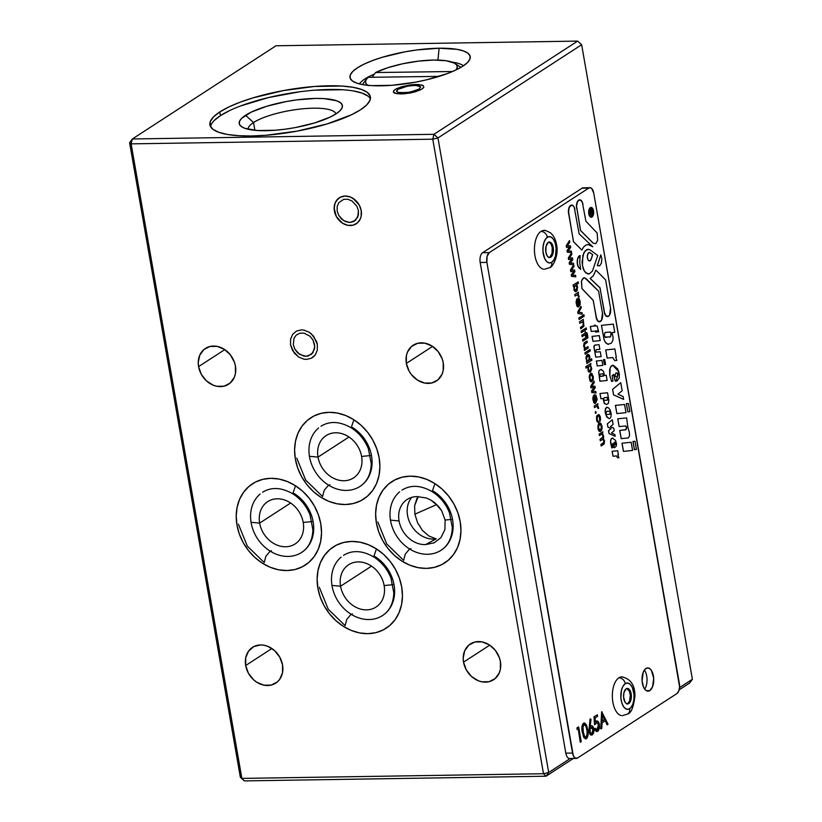 <?xml version="1.0" encoding="UTF-8"?>
<svg xmlns="http://www.w3.org/2000/svg" width="822" height="822" viewBox="0 0 822 822"><rect width="100%" height="100%" fill="white"/><g stroke="black" fill="none" stroke-linecap="round" stroke-linejoin="round"><path stroke-width="1.23" d="M251.059 522.309L259.649 523.111A25.205 20.776 57 0 1 277.25 498.79A25.205 20.776 57 0 1 303.215 522.432L312.052 521.58L303.215 522.432A25.205 20.776 57 0 1 295.149 543.928A25.205 20.776 57 0 1 259.649 523.111L290.628 503.023L259.649 523.111A25.205 20.776 57 0 1 267.715 501.626A25.205 20.776 57 0 1 303.215 522.432A25.205 20.776 57 0 1 285.614 546.753A25.205 20.776 57 0 1 259.649 523.111L251.059 522.309M361.197 210.576A15.515 12.782 57 0 1 356.234 223.8A15.515 12.782 57 0 1 334.39 210.997A15.515 12.782 57 0 1 339.352 197.773A15.515 12.782 57 0 1 361.197 210.576L361.166 216.248L360.375 218.816L357.385 222.947L352.936 225.218L347.706 225.3L342.486 223.173L336.393 216.628L334.39 210.997L334.42 205.336L335.212 202.767L338.202 198.636L340.287 197.229L345.219 196.026L350.542 197.075L353.1 198.4L359.193 204.945L361.197 210.576L359.193 204.945L355.453 200.208L350.542 197.075L345.219 196.026L340.287 197.229L336.496 200.496L335.212 202.767L334.143 208.11L336.393 216.628L342.486 223.173L347.706 225.3L352.936 225.218L357.385 222.947L360.375 218.816L361.166 216.248L361.197 210.576M401.67 586.898A48.477 39.959 57 0 1 386.165 628.224A48.477 39.959 57 0 1 317.888 588.203A48.477 39.959 57 0 1 333.403 546.877A48.477 39.959 57 0 1 401.67 586.898L402.441 595.909L401.568 604.602L399.081 612.626L395.094 619.696L389.751 625.532L383.247 629.909L375.849 632.652L367.824 633.67L359.502 632.909L351.189 630.402L343.195 626.251L335.849 620.62L329.417 613.705L324.156 605.793L320.261 597.183L317.888 588.203L317.128 579.191L318.001 570.499L320.477 562.474L324.464 555.405L329.817 549.569L336.311 545.192L343.719 542.448L351.734 541.431L360.057 542.191L368.379 544.698L376.363 548.849L383.71 554.48L390.142 561.385L395.403 569.307L399.297 577.917L401.67 586.898M331.975 585.418L340.565 586.22A25.205 20.776 57 0 1 358.166 561.909A25.205 20.776 57 0 1 384.131 585.552L392.967 584.689L384.131 585.552A25.205 20.776 57 0 1 376.065 607.037A25.205 20.776 57 0 1 340.565 586.22L371.534 566.132L340.565 586.22A25.205 20.776 57 0 1 348.631 564.735A25.205 20.776 57 0 1 384.131 585.552A25.205 20.776 57 0 1 366.53 609.862A25.205 20.776 57 0 1 340.565 586.22L331.975 585.418M379.137 457.782A48.477 39.959 57 0 1 363.622 499.098A48.477 39.959 57 0 1 295.355 459.077A48.477 39.959 57 0 1 310.87 417.751A48.477 39.959 57 0 1 379.137 457.782L379.908 466.783L379.034 475.476L376.548 483.511L372.561 490.58L367.208 496.406L360.714 500.783L353.316 503.526L345.291 504.544L336.969 503.783L328.646 501.276L320.662 497.135L313.316 491.494L306.883 484.59L301.623 476.678L297.728 468.057L295.355 459.077L294.584 450.066L295.458 441.383L297.944 433.348L301.931 426.279L307.274 420.443L313.778 416.066L321.176 413.322L329.201 412.315L337.523 413.076L345.846 415.572L353.83 419.723L361.177 425.364L367.609 432.269L372.869 440.181L376.764 448.791L379.137 457.782M309.442 456.292L318.022 457.104A25.205 20.776 57 0 1 335.623 432.783A25.205 20.776 57 0 1 361.598 456.426L370.434 455.573L361.598 456.426A25.205 20.776 57 0 1 353.532 477.911A25.205 20.776 57 0 1 318.022 457.104L349.001 437.006L318.022 457.104A25.205 20.776 57 0 1 326.098 435.619A25.205 20.776 57 0 1 361.598 456.426A25.205 20.776 57 0 1 343.997 480.747A25.205 20.776 57 0 1 318.022 457.104L309.442 456.292M320.765 523.789A48.477 39.959 57 0 1 305.25 565.104A48.477 39.959 57 0 1 236.972 525.083A48.477 39.959 57 0 1 252.488 483.768A48.477 39.959 57 0 1 320.765 523.789L321.525 532.8L320.652 541.482L318.176 549.517L314.179 556.586L308.836 562.423L302.332 566.79L294.934 569.543L286.919 570.55L278.586 569.79L270.274 567.293L262.28 563.142L254.933 557.501L248.501 550.596L243.24 542.684L239.346 534.074L236.972 525.083L236.212 516.082L237.085 507.39L239.562 499.355L243.548 492.286L248.902 486.46L255.395 482.082L262.804 479.339L270.818 478.322L279.151 479.082L287.464 481.589L295.447 485.73L302.804 491.371L309.226 498.276L314.487 506.188L318.381 514.808L320.765 523.789M460.186 521.631A48.477 39.959 57 0 1 444.671 562.947A48.477 39.959 57 0 1 376.394 522.926A48.477 39.959 57 0 1 391.909 481.61A48.477 39.959 57 0 1 460.186 521.631L460.947 530.632L460.073 539.324L457.597 547.36L453.6 554.429L448.257 560.255L441.753 564.632L434.355 567.375L426.341 568.392L418.008 567.632L409.695 565.135L401.701 560.984L394.355 555.343L387.922 548.438L382.662 540.527L378.767 531.906L376.394 522.926L375.633 513.914L376.507 505.232L378.983 497.197L382.97 490.128L388.323 484.292L394.817 479.925L402.225 477.171L410.24 476.164L418.562 476.924L426.885 479.421L434.869 483.572L442.215 489.213L448.648 496.118L453.908 504.03L457.803 512.64L460.186 521.631M445.134 520.038L444.897 529.573L440.982 537.588L434.201 542.808L425.652 544.575A25.205 20.776 57 0 1 399.071 520.953L390.481 520.141L399.071 520.953A25.205 20.776 57 0 1 417.288 496.632L426.382 498.009L430.79 500.023L438.558 506.414L441.578 510.585L445.134 520.038L451.473 519.422L445.134 520.038L444.897 529.573L440.982 537.588L434.026 542.89M414.884 514.182L436.78 504.523L414.884 514.182L417.586 522.782L414.884 514.182L414.617 505.756L414.884 514.182M422.446 530.406L417.586 522.782L422.446 530.406L428.899 536.006L422.446 530.406M436.143 538.872L428.899 536.006L436.143 538.872A25.205 20.776 57 0 1 411.185 525.248A25.205 20.776 57 0 1 411.791 497.351A25.205 20.776 -123 0 0 411.185 525.248A25.205 20.776 -123 0 0 436.143 538.872L425.652 544.575L436.143 538.872M245.686 665.522L271.897 648.517L245.686 665.522A21.331 17.581 57 0 1 252.518 647.335A21.331 17.581 57 0 1 282.552 664.947A21.331 17.581 57 0 1 275.73 683.133A21.331 17.581 57 0 1 245.686 665.522L245.737 657.734L248.583 651.086L253.793 646.595L260.584 644.941L264.242 645.28L267.9 646.38L274.651 650.685L279.799 657.21L282.552 664.947L282.511 672.735L279.665 679.383L277.312 681.952L271.188 685.086L263.996 685.188L256.824 682.27L253.587 679.784L248.45 673.269L245.686 665.522M198.564 366.612L224.776 349.617L198.564 366.612A21.331 17.581 57 0 1 205.387 348.436A21.331 17.581 57 0 1 235.431 366.047A21.331 17.581 57 0 1 228.598 384.223A21.331 17.581 57 0 1 198.564 366.612L198.225 362.656L199.705 355.299L203.815 349.617L209.929 346.483L217.121 346.37L224.293 349.299L230.355 354.816L234.383 362.091L235.431 366.047L235.38 373.835L234.291 377.37L230.181 383.042L224.067 386.176L216.874 386.289L213.217 385.189L206.466 380.884L201.318 374.359L198.564 366.612M406.356 363.396L432.567 346.401L406.356 363.396A21.331 17.581 57 0 1 413.178 345.219A21.331 17.581 57 0 1 443.222 362.821A21.331 17.581 57 0 1 436.39 381.007A21.331 17.581 57 0 1 406.356 363.396L406.397 355.607L407.496 352.073L411.606 346.401L417.72 343.267L424.912 343.154L432.084 346.083L438.147 351.6L442.174 358.875L443.222 362.821L443.171 370.609L442.082 374.144L437.972 379.826L431.858 382.96L424.666 383.073L417.494 380.144L411.432 374.627L409.109 371.143L406.356 363.396M463.536 662.142L489.748 645.147L463.536 662.142A21.331 17.581 57 0 1 470.359 643.965A21.331 17.581 57 0 1 500.403 661.576A21.331 17.581 57 0 1 493.57 679.753A21.331 17.581 57 0 1 463.536 662.142L463.197 658.186L464.677 650.829L468.787 645.147L474.9 642.013L482.093 641.9L489.265 644.828L495.327 650.346L499.355 657.621L500.403 661.576L500.351 669.365L499.262 672.899L495.152 678.571L489.039 681.705L481.846 681.818L478.188 680.719L471.438 676.414L466.29 669.889L463.536 662.142M374.544 73.959A54.293 14.108 -9.9 0 0 359.45 83.926A54.293 14.108 170.1 0 1 374.544 73.959M439.082 48.221L437.941 60.088L439.082 48.221A61.013 15.854 170.1 0 1 469.896 59.092A61.013 15.854 170.1 0 1 381.11 85.817A61.013 15.854 170.1 0 1 351.148 79.816A61.013 15.854 170.1 0 1 374.421 59.872A61.013 15.854 170.1 0 1 439.082 48.221L416.692 49.967L404.897 51.848L382.353 57.263L372.469 60.581L364.033 64.157L357.365 67.846L352.73 71.493L350.295 74.977L350.151 78.152L352.319 80.895L356.707 83.104L363.139 84.707L371.38 85.622L391.96 85.303L415.285 82.2L426.885 79.734L447.713 73.466L456.148 69.891L462.817 66.202L467.461 62.554L469.896 59.071L470.04 55.896L467.872 53.153L463.485 50.943L457.053 49.341L439.082 48.221M370.393 98.774A81.44 21.167 -9.9 0 0 305.517 91.067A81.44 21.167 -9.9 0 0 220.409 115.655L219.772 111.967A81.44 21.167 170.1 0 1 308.353 87.009A81.44 21.167 170.1 0 1 370.383 96.873A81.44 21.167 170.1 0 1 360.529 109.778A81.44 21.167 170.1 0 1 271.948 134.736A81.44 21.167 170.1 0 1 209.918 124.872A81.44 21.167 170.1 0 1 219.772 111.967L220.409 115.655L229.317 110.734M335.941 113.929A44.604 11.59 -9.9 0 0 301.397 108.936A44.604 11.59 -9.9 0 0 253.536 122.54L245.552 115.265A52.361 13.604 170.1 0 1 309.216 98.681A52.361 13.604 170.1 0 1 341.099 109.501A52.361 13.604 170.1 0 1 336.044 113.857A52.361 13.604 170.1 0 1 286.035 129.075A52.361 13.604 170.1 0 1 241.75 126.835A52.361 13.604 170.1 0 1 245.552 115.265L253.536 122.54A44.604 11.59 170.1 0 1 301.397 108.936A44.604 11.59 170.1 0 1 335.941 113.929M254.892 130.308L253.536 122.54L254.892 130.308M248.11 129.26A44.604 11.59 170.1 0 1 253.536 122.54A44.604 11.59 -9.9 0 0 248.11 129.26M240.579 105.966L268.383 97.592L299.598 91.797M315.011 90.163L342.466 89.742M353.47 90.965L362.06 93.091L367.917 96.051M214.213 120.526L220.409 115.655A81.44 21.167 -9.9 0 0 210.555 126.66L210.966 125.17M336.044 113.857L340.02 110.723L342.116 107.744L342.229 105.011L340.37 102.658L336.609 100.757L324.012 98.599L315.669 98.424L296.454 99.924L286.333 101.538L266.996 106.182L251.275 112.1L241.565 118.399L239.479 121.379L239.356 124.101L241.216 126.465L244.977 128.366L257.574 130.523L275.226 130.246L285.131 129.198L295.252 127.585L314.6 122.94L330.321 117.022L336.044 113.857M451.915 62.071A54.293 14.108 170.1 0 1 463.474 65.77A54.293 14.108 -9.9 0 0 451.915 62.071M416.888 498.584L414.617 505.756L418.193 496.611L416.888 498.584M434.201 542.808L425.652 544.575A25.205 20.776 57 0 1 399.071 520.953A25.205 20.776 57 0 1 407.137 499.468A25.205 20.776 57 0 1 417.288 496.632L426.382 498.009L430.79 500.023L434.93 502.869L441.578 510.585M432.752 139.185L131.119 143.86L241.863 778.403L543.496 773.728L432.752 139.185L433.954 134.305L132.321 138.98L131.119 143.86L432.752 139.185L437.951 137.942L581.647 44.737L692.391 679.28L689.679 683.02L679.167 689.843L689.679 683.02L692.391 679.28L679.547 687.613L692.391 679.28L581.647 44.737L437.951 137.942L433.954 134.305L132.321 138.98L276.017 45.775L577.65 41.1L433.954 134.305L577.65 41.1L581.647 44.737L577.65 41.1L276.017 45.775L132.321 138.98L129.609 142.72L240.353 777.263L244.35 780.9L545.983 776.225L573.366 758.47L545.983 776.225L548.695 772.485L570.232 758.511L548.695 772.485L437.951 137.942L433.954 134.305L432.752 139.185L543.496 773.728L548.695 772.485L437.951 137.942L432.752 139.185M290.536 344.85L290.577 339.188L292.642 334.349L296.434 331.081L301.366 329.879L304.037 330.125L309.247 332.252L313.665 336.27L317.354 344.428L317.313 350.09L315.247 354.929L313.531 356.789L311.456 358.197L306.524 359.399L303.852 359.152L298.633 357.025L292.54 350.48L290.536 344.85L294.225 353.008L298.633 357.025L303.852 359.152L306.524 359.399L311.456 358.197L315.247 354.929L317.313 350.09L317.354 344.428L316.593 341.551L311.6 334.061L309.247 332.252L304.037 330.125L301.366 329.879L296.434 331.081L292.642 334.349L290.577 339.188L290.536 344.85M422.015 89.002L423.813 87.183L423.299 85.683L422.179 85.118L415.973 84.43L410.281 84.871L396.892 88.478L394.026 90.348L393.368 92.033L396.666 93.698L403.992 93.852L412.88 92.444L420.319 89.937L423.196 88.067L423.813 87.183L423.299 85.683L418.449 84.481L410.281 84.871L401.557 86.721L395.197 89.413L393.399 91.232L393.913 92.732L395.033 93.297L401.239 93.985L409.931 93.071L415.655 91.694L422.015 89.002M360.529 109.778L366.725 104.908L369.982 100.263L370.167 96.02L367.27 92.352L361.423 89.403L352.823 87.276L341.829 86.043L314.364 86.474L283.22 90.615L253.125 97.839L239.932 102.277L228.67 107.045L219.772 111.967L213.576 116.837L210.319 121.481L210.134 125.715L213.032 129.383L218.878 132.342L227.478 134.469L238.472 135.692L251.46 135.969L265.938 135.27L297.081 131.13L327.177 123.906L351.631 114.7L360.529 109.778M548.695 772.485L543.496 773.728L545.983 776.225L548.695 772.485M545.983 776.225L543.496 773.728L241.863 778.403L244.35 780.9L545.983 776.225M244.35 780.9L240.353 777.263L244.35 780.9M131.119 143.86L129.609 142.72L240.353 777.263L241.863 778.403L131.119 143.86L132.321 138.98L129.609 142.72L131.119 143.86M585.891 278.422L598.611 291.183L602.454 313.192L598.611 291.183L584.637 277.723L582.243 279.275L581.473 281.299L581.986 288.563L593.258 300.431L596.197 317.251L597.882 321.094L599.135 321.792L601.529 320.241L602.454 313.192A6.586 3.309 -90.9 0 1 600.409 321.494A6.586 3.309 -90.9 0 1 599.423 321.813A6.586 3.309 -90.9 0 1 596.197 317.251L596.125 317.251A6.586 3.309 89.1 0 0 599.351 321.813A6.586 3.309 89.1 0 0 599.382 321.813M605.609 279.881L610.51 307.973L605.609 279.881L595.909 270.15L593.268 275.884L590.186 278.453L600.019 287.813L604.252 312.031L605.937 315.864L608.475 316.265L609.585 315.011L610.51 307.973A6.586 3.309 -90.9 0 1 608.475 316.265A6.586 3.309 -90.9 0 1 607.479 316.583A6.586 3.309 -90.9 0 1 604.252 312.031L604.18 312.031A6.586 3.309 89.1 0 0 607.417 316.583A6.586 3.309 89.1 0 0 607.437 316.583L607.417 316.583M601.899 425.94A3.863 1.942 -90.9 0 1 600.779 431.149A3.905 1.963 -90.9 0 1 600.625 431.273L599.043 430.954L598.067 428.426L598.056 425.21L599.279 423.145L600.882 423.422L601.899 425.94L601.93 429.063L600.779 431.149A3.905 1.963 -90.9 0 1 600.625 431.273A3.905 1.963 -90.9 0 1 600.039 431.468A3.905 1.963 -90.9 0 1 598.067 428.426L598.005 428.426A3.905 1.963 89.1 0 0 599.968 431.468A3.905 1.963 89.1 0 0 599.998 431.468M589.477 260.954A4.244 2.137 89.1 0 0 590.083 260.749L590.155 260.749A4.244 2.137 -90.9 0 1 589.518 260.954A4.244 2.137 -90.9 0 1 587.35 257.399A4.244 2.137 -90.9 0 1 588.747 252.683A4.244 2.137 -90.9 0 1 589.384 252.477A4.244 2.137 -90.9 0 1 590.155 252.744L590.083 252.755A4.244 2.137 89.1 0 0 589.343 252.477L588.675 252.683M587.792 361.074L588.285 360.858A2.517 1.264 89.1 0 0 588.48 360.766L589.251 357.58A2.466 1.243 89.1 0 0 588.079 355.895L586.785 357.375L586.672 359.399L587.36 360.868L588.357 360.858A2.517 1.264 89.1 0 0 588.552 360.766A2.517 1.264 -90.9 0 1 588.357 360.858L588.285 360.858A2.517 1.264 89.1 0 0 588.48 360.766L588.48 360.766A2.517 1.264 89.1 0 0 589.251 357.58L589.323 357.58A2.517 1.264 -90.9 0 1 588.552 360.766L589.395 358.556L588.973 356.686M582.87 325.913A1.767 0.884 -90.9 0 1 582.726 325.985L582.654 325.985A1.767 0.884 89.1 0 0 582.798 325.923L582.798 325.923A1.767 0.884 89.1 0 0 583.312 323.529L583.373 323.519A1.767 0.884 -90.9 0 1 582.87 325.913A1.767 0.884 -90.9 0 1 582.726 325.985L580.517 327.413L580.764 328.851L583.949 326.231L583.24 319.419L579.541 321.823L579.787 323.252L582.757 321.988L583.466 324.238L582.87 325.913M644.684 689.124A11.631 5.857 89.1 0 0 644.386 670.053M649.812 690.603L646.298 690.655L649.812 690.603A11.631 5.857 -90.9 0 1 648.065 691.168A11.631 5.857 -90.9 0 1 642.126 681.397A11.631 5.857 -90.9 0 1 645.948 668.471A11.631 5.857 -90.9 0 1 647.705 667.906A11.631 5.857 -90.9 0 1 653.644 677.677A11.631 5.857 -90.9 0 1 649.812 690.603L647.551 691.138L645.342 689.894L643.513 687.089L642.085 680.893L643.205 672.324L644.91 669.385L647.068 667.978L649.349 668.348L651.404 670.403L653.685 678.181L652.565 686.75L649.812 690.603M615.544 376.651L616.952 376.651A1.88 0.945 89.1 0 0 617.188 376.568A1.88 0.945 89.1 0 0 617.815 374.513A1.88 0.945 89.1 0 0 616.88 372.911A1.88 0.945 -90.9 0 1 616.921 372.9A1.88 0.945 -90.9 0 1 617.877 374.483A1.88 0.945 -90.9 0 1 617.26 376.568A1.88 0.945 -90.9 0 1 617.014 376.651L616.952 376.651A1.88 0.945 89.1 0 0 617.188 376.568L617.815 375.109L617.147 372.993M604.365 400.427L607.242 400.129A1.397 0.709 89.1 0 0 607.427 400.067A1.397 0.709 89.1 0 0 607.89 398.547A1.397 0.709 89.1 0 0 607.201 397.334A1.397 0.709 -90.9 0 1 607.232 397.334A1.397 0.709 -90.9 0 1 607.951 398.506A1.397 0.709 -90.9 0 1 607.489 400.067A1.397 0.709 -90.9 0 1 607.314 400.129L607.242 400.129A1.397 0.709 89.1 0 0 607.427 400.067L607.386 397.396M591.08 207.421A4.901 2.466 89.1 0 0 591.049 207.432A4.901 2.466 89.1 0 0 590.319 207.668A4.901 2.466 89.1 0 0 588.706 213.114A4.901 2.466 89.1 0 0 591.203 217.224A4.901 2.466 89.1 0 0 591.234 217.224L591.275 217.224A4.901 2.466 -90.9 0 1 588.768 213.104A4.901 2.466 -90.9 0 1 590.381 207.668L588.973 210.093L588.871 213.833L590.124 216.689L592.015 216.987A4.901 2.466 -90.9 0 1 591.275 217.224M571.485 270.191L573.972 266.338L573.715 264.838L570.499 270.048L570.787 271.661L573.879 271.383L571.331 274.795L571.609 276.387L575.801 276.808L575.544 275.308L572.379 275.134L574.907 271.702L574.609 269.976L571.485 270.191L574.547 269.976M573.643 264.838L570.437 270.048L573.643 264.838L570.437 270.048L570.787 271.661M592.015 216.987L593.422 214.552L593.525 210.812L592.272 207.966L590.381 207.668A4.901 2.466 -90.9 0 1 591.121 207.421A4.901 2.466 -90.9 0 1 593.618 211.542A4.901 2.466 -90.9 0 1 592.015 216.987M591.84 216.011L590.35 215.775L589.353 213.515L589.436 210.566L591.306 208.459L593.042 211.131L592.95 214.09L591.84 216.011M568.156 250.936L570.684 247.504L568.156 250.936L571.321 251.111L571.578 252.611L567.314 252.19L571.578 252.611L567.386 252.19L567.108 250.597L569.656 247.186L566.563 247.463L566.276 245.84L569.492 240.641L569.749 242.141L567.262 245.994L570.386 245.778L570.684 247.504M569.42 240.641L566.214 245.84L569.42 240.641L566.214 245.84L566.563 247.463M603.143 398.526L604.591 403.643L606.564 404.486L608.331 403.438L608.835 400.396L607.55 392.752L600.039 393.522L600.944 398.752L603.143 398.526M607.314 400.129L604.149 400.345L603.708 398.557L604.324 397.632L607.458 397.396L607.489 400.067A1.397 0.709 -90.9 0 1 607.314 400.129M607.489 392.752L599.968 393.522L607.489 392.752L599.968 393.522L600.944 398.742M603.512 359.656L604.376 364.629L605.588 364.506L604.715 359.533L603.512 359.656M594.758 345.106L599.043 344.675L599.855 349.319L596.248 349.679L595.745 351.426L596.34 352.124L600.266 351.724L601.129 356.614L595.745 357.169L593.946 347.254L594.758 345.106M601.129 356.614L600.266 351.724L596.279 352.124M592.117 336.373L599.32 335.633L600.183 340.606L592.981 341.346L592.117 336.373M600.183 340.606L599.248 335.633L592.046 336.373L592.981 341.336M631.152 442.267L622.048 443.202L623.477 451.37L632.58 450.435L631.152 442.267M631.08 442.267L621.987 443.202L623.405 451.37L632.58 450.435M615.986 381.326L615.113 380.853L613.89 374.503L612.174 375.449L612.986 381.048L611.66 381.511L609.852 375.592L610.16 367.886L611.506 365.841L613.51 365.369L617.733 368.965L619.356 374.154L619.202 378.058L617.168 380.905L615.175 380.843L615.986 381.326L618.822 371.77L612.78 365.266L611.445 365.841L612.75 365.266M617.26 376.568L617.743 373.815L617.209 372.993L615.832 373.013L615.062 375.695L615.606 376.651L617.014 376.651A1.88 0.945 89.1 0 0 617.26 376.568M612.647 357.529L607.201 358.084L605.773 349.915L614.866 348.99L616.294 357.159L615.709 357.221L616.87 360.426L614.774 360.642L612.647 357.529L607.129 358.094L605.701 349.915L607.129 358.094L605.701 349.915L614.805 348.99M594.378 394.899L594.306 394.899A3.884 1.952 89.1 0 0 593.114 400.396L593.176 400.396A3.884 1.952 -90.9 0 1 594.378 394.899L595.991 395.228L597.173 399.523L595.621 403.212L594.44 396.451L594.008 397.057L593.772 400.047L594.964 403.592L593.803 402.585L592.95 398.732L594.378 394.899M595.025 396.07L595.96 401.403L596.412 398.197L595.025 396.07M594.44 396.451L595.549 403.212M590.258 350.932L590.011 349.504L590.258 350.932L589.61 351.354L589.939 349.504L589.292 349.925L589.6 351.313M585.829 334.287L586.589 334.061L587.011 335.849L587.607 335.715L587.432 334.297L586.846 332.663L585.583 332.848L585.356 331.554L584.997 333.229L581.884 335.253L582.13 336.681L585.254 334.657L585.541 336.352L586.127 335.972L585.829 334.287M585.254 334.657L585.48 336.352M580.948 306.277L577.815 311.939L578.092 313.542L582.336 314.22L582.068 312.689L578.678 312.175L581.216 307.808L580.948 306.277M582.264 314.22L578.02 313.542L582.336 314.22L578.02 313.542L577.743 311.939L580.897 306.37M581.812 250.042L583.754 246.857L586.096 244.966L588.624 244.535L592.754 246.785L579.13 233.828L574.249 207.36L573.211 205.767L570.684 205.366L568.793 208.634L568.649 213.658L573.551 241.75L581.812 250.042M571.67 205.048L571.609 205.048A6.586 3.309 89.1 0 0 571.609 205.048A6.586 3.309 89.1 0 0 568.577 213.669L568.649 213.658A6.586 3.309 -90.9 0 1 571.67 205.048A6.586 3.309 -90.9 0 1 574.907 209.6M577.568 286.518L577.044 290.741L575.575 291.728L574.136 290.392L573.941 286.2L573.386 286.559L573.129 285.131L578.205 281.843L578.452 283.282L576.582 284.484L577.568 286.518L576.582 284.484M574.311 288.532L575.02 290.053L576.541 289.652L576.982 286.878L576.284 285.368L574.773 285.758L574.311 288.532M596.217 721.233C597.717 720.545 598.776 721.654 599.372 724.552L598.139 721.541L596.7 721.007L595.395 722.086L595.118 717.945L597.625 716.322L597.358 714.801L593.998 716.774L594.532 724.644L594.337 716.763L594.871 724.634L597.06 722.579L598.642 724.593L596.762 730.049M595.118 728.467L597.491 729.885L598.704 724.932L598.622 727.932L597.666 729.751L596.299 729.854L595.405 728.292L594.738 728.724L596.186 731.405L598.211 731.015L599.423 728.189L599.372 724.552M598.488 726.473L597.964 728.888L596.556 730.07L597.491 729.885M595.118 717.945L595.395 722.086M591.121 733.584L592.539 732.381L592.847 729.422L592.087 733.388L593.176 729.422L591.306 727.367M590.669 727.573L593.176 729.422L590.997 727.562L591.645 727.357L590.052 729.073L590.299 732.597L591.778 733.543L592.868 732.371L593.248 730.039L592.837 728.313L591.645 727.357M591.049 719.373L590.134 726.597L591.049 719.373L590.391 718.901L589.302 727.655L589.487 732.731L590.494 734.663L592.087 735.053L593.505 733.255L593.967 730.779L593.381 727.326L592.22 725.888L590.874 725.96C592.261 725.323 593.237 726.309 593.823 728.909M590.165 726.247L591.265 725.723M590.874 725.96L590.134 726.597M590.062 718.901L588.881 731.292L590.165 734.663L591.521 735.135M580.229 742.132L578.256 728.878L577.126 729.617L577.291 727.819L578.657 726.936L581.226 741.691L580.568 742.122L578.256 728.878M577.147 729.391L576.952 727.83L578.657 726.936L581.226 741.691M480.192 262.495L486.891 262.393A7.758 3.905 -90.9 0 1 489.296 252.621L482.586 252.724A7.758 3.905 89.1 0 0 480.192 262.495L486.891 262.393L572.533 753.055L565.824 753.158A7.758 3.905 89.1 0 0 569.636 758.521L576.335 758.418A7.758 3.905 -90.9 0 1 572.533 753.055L565.824 753.158L480.192 262.495M589.939 187.714L583.24 187.817A7.758 3.905 89.1 0 0 582.068 188.197L588.778 188.094L489.296 252.621L482.586 252.724L582.068 188.197L588.778 188.094A7.758 3.905 -90.9 0 1 589.939 187.714A7.758 3.905 -90.9 0 1 593.741 193.088L591.758 188.567L590.278 187.745L588.778 188.094L489.296 252.621L487.066 256.474L486.891 262.393L573.304 755.695L575.236 758.131L577.506 758.038L676.989 693.521L678.818 690.942L679.589 686.75L593.741 193.088L679.383 683.75A7.758 3.905 -90.9 0 1 676.989 693.521L577.506 758.038A7.758 3.905 -90.9 0 1 576.335 758.418M590.196 215.241L590.586 213.463M585.398 737.324L586.692 736.06L587.062 733.614L586.261 737.17L587.391 733.614L587.021 729.72L585.675 725.97L584.267 724.542M587.031 732.628L586.959 731.642M583.743 724.685C585.305 724.685 586.292 726.36 586.692 729.731L587.021 729.72C586.631 726.36 585.644 724.675 584.072 724.685L585.603 725.24L586.836 728.713L587.381 734.262L586.476 736.985L584.719 736.635L583.343 732.114L583.024 726.895L584.195 724.542M587.689 729.299C588.603 733.378 588.213 736.512 586.497 738.701L587.925 735.988L587.894 730.614L586.569 725.045L584.463 722.949L582.551 725.168L582.469 731.241L583.99 737.313L585.346 738.834L586.497 738.701M585.788 738.886L583.661 737.313L582.233 731.899L581.955 726.545L583.456 723.185C581.771 725.384 581.401 728.498 582.346 732.546L582.685 732.546C581.729 728.498 582.099 725.374 583.795 723.185L584.812 723.134M607.006 724.768L605.424 720.74L607.345 724.757L608.054 724.295L601.653 711.811L600.728 728.837L601.992 711.801L601.067 728.826L601.786 728.354L602.084 722.898L601.786 728.354M602.084 722.898L605.424 720.74M602.177 721.151L602.526 714.657L604.817 719.445L602.177 721.151M600.728 728.837L601.745 711.749L608.054 724.295M593.258 243.209L595.796 243.61L597.686 240.343L597.173 233.068L585.901 221.2L582.305 202.13L580.024 199.838L578.739 200.136L577.63 201.39L576.52 205.88L580.548 230.458L593.258 243.209M579.726 199.818L579.664 199.818A6.586 3.309 89.1 0 0 579.664 199.818A6.586 3.309 89.1 0 0 576.633 208.439L576.705 208.439A6.586 3.309 -90.9 0 1 579.726 199.818A6.586 3.309 -90.9 0 1 582.962 204.38M583.178 319.419L579.469 321.823L583.178 319.419L579.469 321.823L579.777 323.221M587.586 356.142A2.466 1.243 -90.9 0 1 588.12 355.895A2.466 1.243 -90.9 0 1 589.323 357.58L588.09 355.895M591.871 360.17L586.805 363.458L586.158 356.614L588.11 354.436L589.518 355.782L589.754 359.954L591.624 358.741L591.871 360.17L591.624 358.741L589.764 359.902M586.795 363.416L587.042 361.659L585.881 358.115L586.579 355.412L587.966 354.436A3.761 1.891 89.1 0 0 587.966 354.436A3.761 1.891 89.1 0 0 587.268 354.714L587.34 354.714A3.761 1.891 -90.9 0 1 588.038 354.436A3.761 1.891 -90.9 0 1 589.898 357.169M613.325 324.135L601.478 325.348L604.047 339.527L605.228 342.116L607.797 344.274L611.208 343.257L612.801 340.709L613.078 337.308L612.01 332.581L614.753 332.304L613.325 324.135L601.416 325.348L613.325 324.135M605.814 332.355L610.407 332.067L611.291 334.256L610.201 337.01L604.941 336.999L604.386 335.078L604.776 333.044L605.814 332.355L605.187 332.468M590.083 260.749L591.254 259.064L590.083 260.749A4.244 2.137 89.1 0 0 591.182 259.064L591.254 259.064A4.244 2.137 -90.9 0 1 590.155 260.749L588.521 260.492L587.853 259.464L587.319 256.382L588.028 253.495L589.446 252.477L592.683 254.625L589.384 252.477M591.182 259.064L592.621 254.625L591.182 259.064M591.254 259.064L592.683 254.625L591.254 259.064M590.34 250.063L588.634 249.323L585.285 250.689L582.849 255.426L582.418 265.455L584.411 271.126L585.911 272.955L589.333 273.88L592.436 271.075L597.748 255.519L590.34 250.063L597.748 255.519M598.652 428.046L599.916 429.978L601.272 428.509L601.108 425.395L600.101 424.347L598.693 425.899L598.652 428.046M623.59 399.358L613.541 394.858L623.662 399.358L613.541 394.858L612.585 389.34L620.744 382.662L622.162 390.748L617.969 394.211L623.168 396.543L623.662 399.358L613.613 394.858L612.647 389.34L620.744 382.662L622.162 390.748M625.984 412.654L624.556 404.486L625.984 412.654L616.88 413.589L615.452 405.421L624.484 404.486L615.39 405.421L616.88 413.579M633.012 441.476L635.005 441.27L636.423 449.439L634.44 449.644L633.012 441.476L634.368 449.644L633.012 441.476M597.543 330.804L597.81 331.913L598.652 331.831L597.204 326.057L595.457 325.964L595.313 325.122L594.357 325.224L594.501 326.057L590.391 326.478L591.254 331.451L595.364 331.03L595.56 332.15L596.515 332.047L596.32 330.927L597.543 330.804M596.207 325.882L595.457 325.954M580.702 269.431L579.695 262.557L580.168 255.529L577.64 258.889L577.311 262.978L578.267 266.708L580.702 269.431M580.168 255.529L580.096 255.529A6.586 3.309 89.1 0 0 577.239 260.872A6.586 3.309 89.1 0 0 579.068 267.951L579.14 267.951A6.586 3.309 -90.9 0 1 577.311 260.872A6.586 3.309 -90.9 0 1 580.168 255.529M601.94 360.416L602.814 365.389L597.275 365.954L596.412 360.992L601.94 360.416M601.879 360.426L596.34 360.992L597.214 365.954L602.814 365.389M573.622 264.705L569.43 264.283L569.153 262.691L571.701 259.29M568.67 259.567L571.773 259.279L569.214 262.691L569.492 264.283L573.694 264.715L573.427 263.215L570.263 263.03L572.8 259.598L572.502 257.872L569.369 258.098L571.865 254.245L571.598 252.744L568.392 257.944L568.608 259.567L568.321 257.944L571.547 252.827M569.369 258.087L572.431 257.882M617.641 457.813L618.925 457.69L617.733 454.782L618.401 454.71L617.702 450.723L612.174 451.288L613.037 456.261L616.356 455.922L617.641 457.813L616.284 455.922M613.037 456.261L612.102 451.288L617.641 450.733M609.256 418.614L606.893 417.134L605.197 412.85L605.434 408.503L607.263 407.188M599.937 381.213L598.724 371.934L599.392 370.239L601.088 369.458L603.564 371.369L604.355 375.438L606.235 375.243L607.15 380.473L599.875 381.213L598.663 371.934L599.33 370.239L601.509 369.458M604.355 375.438L606.163 375.253M600.348 321.494L597.81 321.094L596.782 319.501L593.186 300.431L581.914 288.563L581.401 281.299L583.291 278.021L584.576 277.723M580.609 269.349L578.205 266.708L577.239 262.978L577.578 258.889L580.096 255.529M597.81 331.913L597.471 330.804M595.56 332.139L595.303 331.04M591.254 331.441L590.319 326.478L594.44 326.057L594.285 325.224L595.241 325.132M634.368 449.644L632.94 441.476L634.933 441.28M608.403 316.265L605.876 315.864L604.838 314.271L599.957 287.813L590.124 278.453L593.207 275.884L595.888 270.202M600.553 431.273L598.971 430.954L597.82 426.813L598.488 423.905L600.029 422.95M592.025 381.613L590.381 381.429L589.168 377.236L589.836 374.339L590.977 373.404L592.179 373.774M589.261 273.88L587.524 273.901L584.35 271.126L583.147 268.558L582.017 262.054L583.826 252.714L586.836 249.539L588.573 249.323M608.444 344.346L605.752 342.877L604.18 340.103L601.416 325.348L613.263 324.135M585.48 348.107L587.925 346.648M584.534 350.449L584.884 348.62L583.61 345.446L584.73 342.497L587.011 341.017L587.257 342.445L584.617 344.274L584.391 346.339L585.541 348.107L587.987 346.617L588.233 348.045L584.463 350.449L584.216 349.021L584.822 348.62L583.682 346.37L584.093 342.969L586.949 341.058M599.947 421.357L599.536 416.898L598.293 415.963M598.529 422.724L596.721 420.854L596.515 416.744A3.833 1.932 -90.9 0 1 596.854 415.737L598.776 414.493M598.601 407.969L597.933 408.339L596.957 406.047M594.491 407.527L594.183 406.13L597.892 403.766M590.34 372.13L588.788 371.996L588.151 371.041L587.864 366.931M586.096 368.112L585.85 366.684L590.915 363.396L590.576 365.215L591.778 368.801L590.412 372.13L588.86 371.996L588.223 371.041L587.925 366.931L586.035 368.112L585.778 366.684L590.854 363.437M585.182 354.179L584.874 352.792L588.583 350.429M582.89 341.038L582.582 339.65L587.658 336.404M585.829 329.714L585.521 328.327L586.178 327.947M580.753 328.81L580.445 327.423L582.654 325.985A1.767 0.884 89.1 0 0 582.798 325.923L583.312 323.529L582.192 321.751M583.538 316.573L583.23 315.186L583.887 314.805M578.051 307.038L576.89 306.051L576.047 302.219L576.684 299.218L578.246 298.18M578.77 306.668L580.157 304.5L580.147 301.284L579.12 298.663L578.308 298.18L576.746 299.218L576.119 302.219L577.496 306.74L578.113 307.048L577.938 305.609L576.797 302.465L577.589 299.907L578.77 306.668L577.537 299.968M579.14 296.557L578.472 296.834L577.722 294.543M575.03 296.023L574.722 294.636L578.431 292.272M595.724 243.61L593.196 243.209L580.476 230.458L576.458 205.88L577.558 201.4L579.952 199.838M594.532 724.644L593.998 716.774L597.06 714.996M595.251 721.839L596.361 721.017M596.947 731.631L594.912 730.193L594.409 728.724L595.231 728.795M598.488 726.463L598.015 723.689L596.731 722.579M576.294 291.44L575.503 291.728L574.075 290.392L573.869 286.21M573.376 286.529L573.068 285.131L578.143 281.884M592.457 246.559L587.997 244.504M581.771 249.991L573.479 241.75L568.403 211.11L569.502 206.62L571.896 205.068M579.12 319.439L578.811 318.052L582.521 315.689M581.421 332.622L581.175 331.194L584.874 328.79L585.12 330.218L581.421 332.622L581.103 331.194L584.812 328.831M587.011 335.838L586.189 334.02M582.12 336.65L581.812 335.253L584.935 333.229L585.295 331.585M585.521 332.848L586.774 332.663M591.059 387.85L594.183 387.563L591.604 390.974L591.881 392.567L596.084 392.998L595.816 391.498L592.611 391.334L595.19 387.881L594.892 386.155L591.665 386.412L594.255 382.528L593.987 381.028L590.782 386.227L590.997 387.85L590.71 386.227L593.936 381.11M591.676 386.412L594.82 386.165M596.012 392.988L591.819 392.567L591.542 390.974L594.111 387.573M594.892 403.581L593.741 402.585L592.888 398.732L593.546 395.69L595.128 394.724M595.457 413.415L595.21 411.986L595.858 411.565L596.104 412.993L595.457 413.415M599.392 435.568L599.074 434.17L602.783 431.807M601.211 446.007L604.232 443.87L604.509 440.849L603.348 438.588L603.728 436.482L602.516 433.574L602.845 431.766L599.146 434.17L599.392 435.598L601.766 434.098L602.958 435.732L602.732 437.581L600.05 439.369L600.307 440.808L602.865 439.277L603.872 440.931L603.595 442.853L600.964 444.579L601.149 446.007L600.892 444.579L603.769 442.328L603.595 440.099L602.351 439.441M600.296 440.767L599.988 439.38L602.886 437.068L602.629 434.859L601.704 434.098M614.774 360.642L612.585 357.529M611.65 381.49L609.78 375.592L609.595 369.921L610.695 366.653L612.935 365.276M615.842 381.316L615.113 380.853L613.572 374.411M599.546 265.855L597.306 265.629L600.82 254.943M627.844 411.863L629.837 411.658L628.409 403.489L626.415 403.694L627.844 411.863L626.343 403.694L628.337 403.499M621.227 438.65L619.788 430.409L625.789 429.793L626.59 427.029L625.645 425.93L619.151 426.597L617.795 418.809L626.641 417.905L627.751 426.762L629.395 432.598L629.529 435.896L628.265 437.931L621.165 438.65L619.726 430.409L626.087 429.618L626.621 427.769L625.573 425.93M619.151 426.587L617.723 418.809L626.58 417.915M595.745 357.159L593.916 346.257L594.696 345.106L598.971 344.675M604.376 364.619L603.44 359.656L604.653 359.533M606.533 404.475L604.293 403.335L603.071 398.526M615.113 436.266L609.01 433.554L608.506 430.707L611.054 428.601L607.9 427.183L607.314 423.833L612.246 419.816M614.579 447.733L613.88 447.487L612.873 443.582M611.794 447.877L610.53 440.787L611.404 438.578L612.811 438.064M571.516 252.611L567.314 252.19L567.036 250.597L569.584 247.186M567.262 245.994L570.324 245.778M591.943 216.987L590.062 216.689L588.799 213.833L589.487 208.593L591.265 207.442M575.739 276.808L571.537 276.387L571.259 274.795L573.807 271.394M611.054 428.601L608.506 430.707L611.054 428.601M612.298 419.765L607.376 423.833L607.961 427.183L611.126 428.601L608.578 430.697L609.071 433.554L615.185 436.297L614.887 434.571L611.476 432.937L614.209 430.666L613.777 428.211L610.386 426.69L613.12 424.429L612.298 419.765M611.013 416.528L611.188 413.805L610.15 409.962L608.455 407.774L606.472 407.342L605.095 410.589L606.256 415.932L609.133 418.645L610.243 418.172L611.013 416.528M606.749 411.37L609.955 411.164L610.068 414.226L606.544 414.586L605.968 413.106L606.749 411.37M598.406 421.254L598.591 422.724L597.049 421.594L596.577 416.744A3.833 1.932 -90.9 0 1 596.916 415.737L598.848 414.493L600.204 416.384L600.543 419.621L599.844 421.624L599.259 416.271L598.139 416.076L597.214 417.329L597.378 420.391L598.406 421.254M579.202 296.989L578.534 296.834L578.03 294.636L575.04 296.064L574.794 294.636L578.493 292.231L578.185 293.731L579.202 296.989M584.195 316.193L583.949 314.764L583.301 315.186L583.548 316.614L584.195 316.193M597.368 265.629L599.608 265.855L601.375 263.194L601.858 258.868L600.841 254.861L597.368 265.629M582.829 317.076L582.582 315.648L578.883 318.052L579.13 319.481L582.829 317.076M593.248 376.373L591.45 373.322L589.405 375.633L589.795 380.36L591.265 381.87L593.268 379.538L593.248 376.373M591.809 380.196L590.72 380.154L589.898 377.39L590.391 375.479L591.429 374.801L592.765 377.822L591.809 380.196M591.193 380.411L592.23 379.713L592.703 377.822L591.902 375.079L590.812 375.007M590.001 378.48A2.589 1.305 -90.9 0 1 590.884 375.007M587.72 336.362L587.966 337.791L582.901 341.079L582.644 339.65L587.72 336.362M588.644 350.388L588.891 351.816L585.192 354.22L584.945 352.792L588.644 350.388M598.663 408.483L597.317 406.068L594.501 407.568L594.255 406.13L597.954 403.725L597.645 405.236L598.663 408.483M585.593 328.327L586.24 327.906L586.487 329.334L585.839 329.756L585.593 328.327M579.109 304.87L578.174 299.527L579.561 301.653L579.109 304.87M602.187 720.935L604.478 719.456L602.495 715.294M591.018 216.186L592.888 214.09L592.97 211.131L591.974 208.87L590.484 208.634M589.682 212.353L589.436 211.295L592.025 209.661M591.922 213.997L591.234 213.36M590.545 213.432L590.699 211.737M589.569 370.938L591.059 368.575L590.699 366.643L589.734 365.831M588.388 369.212L589.107 370.732L590.617 370.301L591.059 367.547L590.33 366.037L588.809 366.448L588.388 369.212M579.037 304.87L579.489 301.653L578.113 299.537M575.472 290.269L576.982 287.916L575.708 285.142M605.393 337.452L610.602 336.701L611.085 333.321L609.852 331.934M595.888 401.403L596.34 398.197L594.964 396.07M606.482 414.596L609.996 414.226L610.458 412.644L609.564 411.072M600.224 376.507L603.327 376.096L603.009 373.774M599.844 429.978L601.201 428.509L601.283 426.464L600.594 424.635L599.464 424.573M591.665 212.877L591.861 210.987M614.363 445.041L615.627 444.034L614.897 442.154M589.508 211.295L589.693 212.384L590.761 211.696L590.206 215.302L591.285 213.371L592.241 213.823L592.559 211.984L592.087 209.62L589.508 211.295M591.922 210.946L591.737 212.877L591.182 211.429L591.922 210.946M612.616 447.61L612.02 444.723L612.544 443.726L613.304 443.808L614.404 447.774L616.161 446.346L616.582 444.178L615.544 440.356L612.39 438.023L610.931 439.513L610.52 442.719L611.804 447.887L612.616 447.61M614.322 442.215L615.647 442.955L615.062 444.979L613.736 444.24L614.322 442.215M603.081 373.774L599.968 374.185L599.834 376.199L603.399 376.096L603.081 373.774M376.445 548.901L373.671 556.895L376.445 548.901M384.994 613.736A35.87 29.571 57 0 1 351.086 614.25L346.75 619.449L345.127 625.655L346.75 619.449L351.086 614.25A35.87 29.571 -123 0 0 384.994 613.736A35.87 29.571 -123 0 0 375.027 556.586L373.671 556.895C381.49 561.909 387.244 568.906 390.923 577.887L393.8 592.868C393.409 603.245 389.669 610.797 382.579 615.524M352.443 613.952L351.086 614.25A35.87 29.571 57 0 1 341.13 557.111A35.87 29.571 -123 0 0 351.086 614.25M353.912 419.775L351.138 427.779L353.912 419.775M362.461 484.61A35.87 29.571 57 0 1 328.553 485.134L324.217 490.323L322.594 496.529L324.217 490.323L328.553 485.134A35.87 29.571 -123 0 0 362.461 484.61A35.87 29.571 -123 0 0 352.494 427.471L351.138 427.779C358.957 432.783 364.711 439.78 368.39 448.761L371.267 463.742C370.876 474.13 367.136 481.682 360.046 486.398M329.91 484.826L328.553 485.134A35.87 29.571 57 0 1 318.597 427.985A35.87 29.571 -123 0 0 328.553 485.134M295.53 485.792L292.755 493.786L295.53 485.792M304.078 550.627A35.87 29.571 57 0 1 270.181 551.141L265.835 556.33L264.211 562.546L265.835 556.33L270.181 551.141A35.87 29.571 -123 0 0 304.078 550.627A35.87 29.571 -123 0 0 294.112 493.477L292.755 493.786C300.585 498.8 306.329 505.797 310.007 514.778L312.884 529.758C312.494 540.136 308.753 547.688 301.664 552.405M271.537 550.832L270.181 551.141A35.87 29.571 57 0 1 260.214 493.991A35.87 29.571 -123 0 0 270.181 551.141M434.951 483.624L432.177 491.628L434.951 483.624M443.5 548.469A35.87 29.571 57 0 1 409.603 548.983L405.256 554.172L403.633 560.378L405.256 554.172L409.603 548.983A35.87 29.571 -123 0 0 443.5 548.469A35.87 29.571 -123 0 0 433.533 491.32L432.177 491.628C440.006 496.632 445.75 503.629 449.428 512.609L452.306 527.59C451.915 537.978 448.175 545.531 441.085 550.247M410.959 548.675L409.603 548.983A35.87 29.571 57 0 1 399.636 491.833A35.87 29.571 -123 0 0 409.603 548.983M397.982 89.372L403.016 87.235L409.931 85.776L416.405 85.457L420.689 86.968L419.23 89.043L416.189 90.502L407.28 92.639L397.848 92.444L396.553 90.81L397.982 89.372L396.533 91.448L399.143 92.773L409.654 92.27L419.23 89.043L420.689 86.968L419.364 85.971L414.442 85.416L407.558 86.146L397.982 89.372M293.32 344.798L293.978 338.274L296.341 335.006L299.866 333.198L304.017 333.136L310.017 336.249L312.977 340.01L314.569 344.469L314.538 348.96L311.548 354.272L305.99 356.337L299.742 354.457L294.913 349.268L293.32 344.798L294.913 349.268L297.872 353.028L303.873 356.142L308.014 356.08L312.905 352.792L314.764 346.761L312.977 340.01L310.017 336.249L304.017 333.136L299.866 333.198L296.341 335.006L293.978 338.274L293.32 344.798M337.174 210.956L337.195 206.466L338.839 202.633L343.719 199.345L347.86 199.284L352.001 200.969L356.83 206.158L358.423 210.627L358.392 215.107L355.392 220.419L349.833 222.485L343.586 220.604L338.756 215.415L337.174 210.956L338.756 215.415L341.726 219.176L345.61 221.652L349.833 222.485L353.748 221.529L357.765 217.152L358.423 210.627L356.83 206.158L352.001 200.969L347.86 199.284L343.719 199.345L338.839 202.633L337.195 206.466L337.174 210.956M549.168 257.481A7.758 3.905 89.1 0 0 549.826 257.183L550.832 257.163A7.758 3.905 -90.9 0 1 549.671 257.543A7.758 3.905 -90.9 0 1 545.705 251.029A7.758 3.905 -90.9 0 1 548.253 242.408L546.034 246.261L545.859 252.179L547.195 255.878L548.572 257.255L550.093 257.492L552.661 254.594L553.412 248.881L551.243 242.88L549.764 242.058L548.253 242.408A7.758 3.905 -90.9 0 1 549.425 242.028A7.758 3.905 -90.9 0 1 553.381 248.552A7.758 3.905 -90.9 0 1 550.832 257.163L549.826 257.183L552.055 253.33L552.23 247.412L550.894 243.713L548.757 242.069M544.986 230.592A19.389 9.751 89.1 0 0 540.968 231.424A6.206 5.117 57 0 1 547.36 237.239A13.183 6.638 -90.9 0 1 555.806 245.727A13.183 6.638 -90.9 0 1 551.737 262.331A6.206 5.117 57 0 1 549.805 267.582A6.206 5.117 57 0 1 549.754 267.623C552.302 267.551 559.176 255.991 556.535 244.617C555.651 239.551 553.658 235.647 550.565 232.924C546.363 230.674 544.143 229.862 543.887 230.479M549.805 267.582A6.206 5.117 -123 0 0 551.737 262.331A13.183 6.638 -90.9 0 1 543.28 253.854A13.183 6.638 -90.9 0 1 547.36 237.239A6.206 5.117 -123 0 0 540.968 231.424A19.389 9.751 89.1 0 0 534.506 251.881A19.389 9.751 89.1 0 0 543.373 269.154M551.737 262.331L549.168 262.927L546.661 261.53L544.596 258.344L542.972 251.327L543.126 246.199L544.246 241.617L546.178 238.277L548.623 236.695L551.202 237.106L553.535 239.438L555.261 243.353L556.114 248.254L555.528 255.786L553.966 259.824L551.737 262.331M549.086 257.502L549.826 257.183A7.758 3.905 89.1 0 0 552.415 249.056A7.758 3.905 89.1 0 0 548.921 242.1M626.991 703.899L628.738 703.56A7.758 3.905 -90.9 0 1 627.576 703.94A7.758 3.905 -90.9 0 1 623.621 697.426A7.758 3.905 -90.9 0 1 626.169 688.805L623.939 692.658L623.59 697.087L625.11 702.265L626.477 703.642L627.998 703.889L630.577 700.991L631.142 693.789L629.149 689.278L627.679 688.456L626.169 688.805A7.758 3.905 -90.9 0 1 627.33 688.425A7.758 3.905 -90.9 0 1 631.296 694.939A7.758 3.905 -90.9 0 1 628.738 703.56L627.741 703.581A7.758 3.905 89.1 0 0 630.32 695.453A7.758 3.905 89.1 0 0 626.837 688.497M622.901 676.989A19.389 9.751 89.1 0 0 618.874 677.821A6.206 5.117 57 0 1 625.265 683.637A13.183 6.638 -90.9 0 1 633.721 692.124A13.183 6.638 -90.9 0 1 629.642 708.728A6.206 5.117 57 0 1 627.72 713.979A6.206 5.117 -123 0 0 629.642 708.728A13.183 6.638 -90.9 0 1 621.196 700.241A13.183 6.638 -90.9 0 1 625.265 683.637A6.206 5.117 -123 0 0 618.874 677.821A19.389 9.751 89.1 0 0 612.411 698.268A19.389 9.751 89.1 0 0 621.288 715.551M627.72 713.979A6.206 5.117 57 0 1 627.659 714.02C631.152 713.188 633.567 707.197 634.933 696.039C634.985 685.116 630.597 678.725 621.792 676.876M625.265 683.637L627.833 683.041L630.34 684.438L632.406 687.634L634.029 694.641L633.875 699.769L632.755 704.351L630.823 707.691L628.378 709.273L625.799 708.872L623.466 706.53L621.74 702.615L620.887 697.724L621.473 690.182L623.035 686.144L625.265 683.637M627.073 703.879A7.758 3.905 89.1 0 0 627.741 703.581L629.57 701.002L630.31 695.289L629.364 691.168L626.672 688.466M452.573 71.514L375.592 72.541L387.645 67.764L402.585 63.787L418.603 61.116L433.739 60.057L446.151 60.746L454.33 63.099L456.498 64.825L457.279 66.829L456.076 69.921A46.535 12.094 170.1 0 0 454.977 63.489A46.535 12.094 170.1 0 0 419.569 61.003A46.535 12.094 170.1 0 0 375.592 72.541L452.573 71.514M372.119 77.268L375.592 72.541L372.119 77.268M367.814 85.334A46.535 12.094 170.1 0 1 366.674 78.902A46.535 12.094 170.1 0 1 368.143 77.319L439.195 76.374L368.143 77.319L366.119 79.724L365.492 81.974L366.273 83.978L368.431 85.704M373.671 556.895C362.389 550.452 352.34 549.928 343.534 555.323M319.306 587.278L328.235 609.194L345.127 625.655M351.138 427.779C339.846 421.326 329.807 420.802 321.001 426.207M296.773 458.152L305.702 480.079L322.594 496.529M292.755 493.786C281.473 487.343 271.424 486.819 262.629 492.214M238.401 524.169L247.319 546.085L264.211 562.546M432.177 491.628C420.895 485.175 410.846 484.651 402.05 490.056M377.812 522.001L386.741 543.928L403.633 560.378M548.664 257.563L549.671 257.543M544.483 269.256L549.754 267.623M622.398 715.654L627.659 714.02M626.569 703.951L627.576 703.94M460.937 67.363L455.018 63.52M366.633 78.943L362.368 84.563"/></g></svg>
